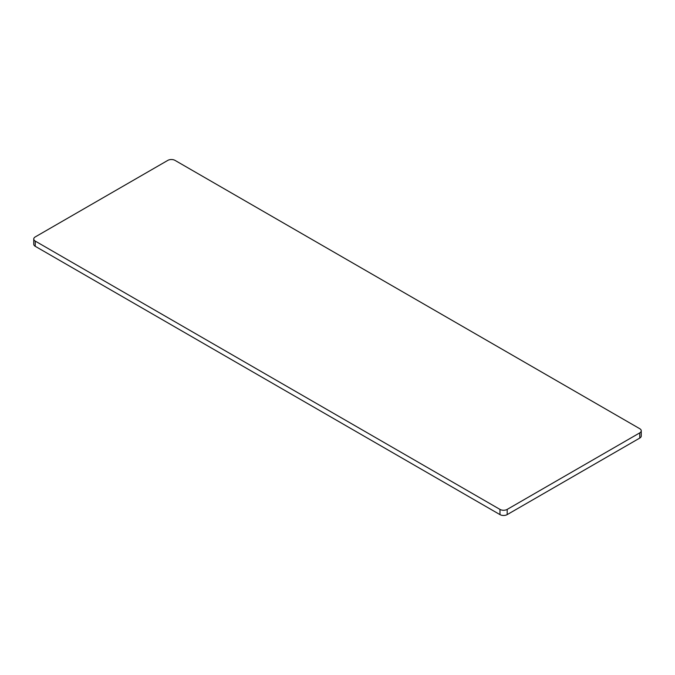 <?xml version="1.0" encoding="UTF-8"?>
<svg xmlns="http://www.w3.org/2000/svg" width="675" height="675" viewBox="0 0 675 675"><rect width="100%" height="100%" fill="white"/><g stroke="black" fill="none" stroke-linecap="round" stroke-linejoin="round"><path stroke-width="1.01" d="M639.757 438.075L639.757 432.869A5.105 2.945 0 0 0 641.25 430.785L641.25 435.991A5.105 2.945 180 0 1 639.757 438.075L507.187 514.612A5.105 2.945 180 0 1 499.972 514.612L35.243 246.299A5.105 2.945 180 0 1 33.75 244.215L33.75 239.009A5.105 2.945 0 0 0 35.243 241.093L35.243 246.299M641.25 430.785A5.105 2.945 0 0 0 639.757 428.701L175.028 160.388A5.105 2.945 0 0 0 167.813 160.388L35.243 236.925A5.105 2.945 0 0 0 33.75 239.009M499.972 514.612L499.972 509.406L35.243 241.093M639.757 432.869L507.187 509.406L507.187 514.612M499.972 509.406A5.105 2.945 0 0 0 507.187 509.406"/></g></svg>
